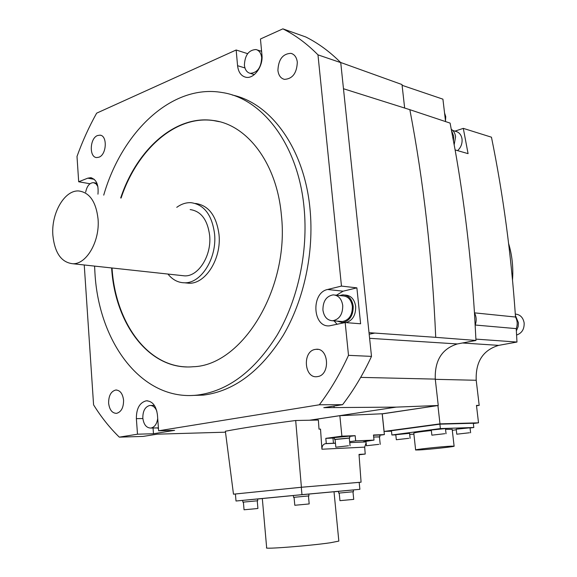 <?xml version="1.0" encoding="UTF-8"?>
<svg xmlns="http://www.w3.org/2000/svg" width="577" height="577" viewBox="0 0 577 577"><rect width="100%" height="100%" fill="white"/><g stroke="black" fill="none" stroke-linecap="round" stroke-linejoin="round"><path stroke-width="0.87" d="M369.179 334.234L374.79 333.073L369.013 332.669M90.005 183.753L78.688 181.777L77.001 156.446C82.468 141.257 89.024 126.825 96.655 113.157L236.159 49.997L237.573 65.691C238.366 72.19 241.114 76.041 245.809 77.239C253.873 79.251 263.343 66.348 261.951 54.966L260.451 38.998L282.874 28.85C295.337 35.11 307.036 43.773 317.97 54.851L341.469 286.084L356.882 287.858L360.611 323.776L345.176 322.557L348.501 355.338C340.134 373.644 330.419 390.131 319.348 404.787L342.594 404.672L323.776 407.665L334.133 407.586L333.982 406.042M404.657 108.043L402.003 84.559L340.567 62.446M282.874 28.85L305.774 36.971C318.194 43.174 329.856 51.721 340.74 62.619L317.97 54.851M260.544 51.021L261.54 50.581M236.159 49.997L247.627 53.668M445.574 121.588L442.92 99.165L402.09 85.309M360.69 377.38L435.274 379.118L438.253 405.494L382.19 413.803M435.274 379.118C434.632 360.452 441.989 348.724 457.359 343.95L475.975 340.452L474.467 312.849C470.846 256.563 464.398 202.26 455.123 149.933L450.096 123.096L409.85 109.688L343.474 88.728M391.48 431.185L384.109 431.43L382.255 413.889L437.186 405.653M516.235 328.63L475.196 325.024C476.71 320.754 476.465 316.694 474.467 312.849L515.506 317.033C517.468 320.697 517.713 324.562 516.235 328.63L516.97 342.046L498.672 345.371C482.999 350.102 475.513 361.729 476.213 380.272L479.191 405.386L476.465 405.4L478.521 422.826L473.342 423.511M479.191 405.386L476.508 405.768M309.856 420.222L339.853 415.678L382.183 413.767L384.376 434.604L379.774 435.217M309.589 420.222L396.168 407.117L438.253 405.494M319.348 404.787L158.632 430.781L174.615 430.363L153.475 433.738L137.499 434.2L119.302 437.142L143.11 436.414L157.211 434.171L225.484 432.18M339.853 415.678L341.894 436.162L325.803 438.354L326.308 443.562L325.32 443.691C323.055 444.319 321.923 446.165 321.93 449.223L320.516 429.1L319.009 429.144L318.367 420.049L295.684 420.503L301.41 487.248L361.079 482.184L359.017 454.402L365.212 454.056L364.693 447.132L366.114 442.84M365.212 454.056L359.045 454.799M235.416 494.013L233.483 494.179L225.369 431.243C242.405 427.983 265.846 424.398 295.684 420.503M233.483 494.179L301.41 487.248M338.699 493.111L353.47 491.712L338.699 493.111L338.526 491.337L359.882 489.318L359.175 482.365L361.079 482.184M359.175 482.365L301.288 487.276L235.416 493.991L236.007 501.009L242.737 500.389M262.319 498.578L257.587 499.018M359.882 489.318L301.98 494.655L301.288 487.276M301.98 494.655L236.007 501.009M334.011 491.806L338.533 491.373M293.368 495.528L262.319 498.535L266.661 547.753C262.528 549.47 309.899 545.792 330.405 542.755L338.836 541.096L334.011 491.748L293.361 495.499L293.534 497.352L308.962 495.895L293.534 497.352M353.29 489.938L353.47 491.712M243.393 502.12L242.888 502.163L242.737 500.374L257.587 498.975L257.739 500.757L243.393 502.113L244.049 509.779L256 508.683L257.912 508.474L257.241 500.807M352.965 491.763L353.73 499.372M339.204 493.061L339.954 500.67L353.73 499.379M242.888 502.163L257.739 500.757M294.061 497.309L294.797 505.272L307.418 504.11L309.193 503.916L308.443 495.946M335.439 443.143L326.308 443.562M365.991 441.701L363.46 441.701L374.011 440.107L355.677 440.871L349.655 441.665M334.408 438.008L325.803 438.354M349.648 436.421L355.151 435.678L341.894 436.162M334.545 439.385L334.371 437.611L349.619 436.14M384.376 434.604L373.478 435.008L374.011 440.107M355.151 435.678L355.677 440.871M373.507 435.267L379.753 435.022M373.694 437.041L379.442 436.933M379.435 436.832L373.694 437.063M378.786 444.362L366.409 445.74L378.786 444.362M335.078 439.486L349.294 438.116M349.287 438.008L335.064 439.378L335.836 447.153M348.479 445.776L335.836 447.189L348.479 445.776M334.133 407.586L396.168 407.117M119.302 437.142C109.673 427.752 101.098 416.983 93.582 404.845L84.242 264.98M97.96 194.175C98.775 184.669 96.33 179.18 90.611 177.709L87.776 178.163L78.688 181.777M345.176 322.557L329.438 325.846C312.532 327.577 310.88 292.69 327.628 289.481L341.469 286.084M147.705 400.82L146.19 400.82C152.4 400.986 156.151 405.696 157.442 414.95L158.632 430.781M146.19 400.82C139.612 402.631 136.338 408.574 136.367 418.642L137.499 434.2M192.134 395.461L203.472 395.101C234.024 391.17 260.595 371.271 283.199 335.388C303.971 300.163 314.249 252.538 310.015 209.062C304.476 148.787 270.974 103.153 232.315 95.025M108.613 403.121C109.471 409.814 112.118 413.219 116.547 413.356C121.235 412.021 123.586 407.643 123.579 400.229C122.706 393.593 120.095 390.189 115.753 390.023C111 391.307 108.62 395.671 108.613 403.121M97.477 135.552C89.731 138.35 89.031 157.384 96.676 157.571L98.984 157.196C106.738 154.6 107.574 135.422 99.958 135.155L97.477 135.552M297.314 62.215C296.665 57.303 294.544 54.346 290.938 53.344C282.759 53.74 278.417 59.431 277.912 70.423C278.554 75.436 280.739 78.422 284.461 79.374C292.532 78.876 296.816 73.156 297.314 62.215M317.682 376.572C330.52 374.956 328.832 347.585 316.052 349.309L315.049 349.453C302.225 351.386 304.194 378.62 317.061 376.666L317.682 376.572M85.677 192.119C86.925 186.075 89.5 182.916 93.402 182.635L95.984 183.767L97.895 186.573M254.031 74.83L253.902 74.447M261.662 57.621C261.201 67.596 257.385 72.832 250.209 73.329C246.906 72.471 244.965 69.759 244.403 65.179C244.872 55.168 248.73 49.954 255.986 49.535C259.196 50.423 261.092 53.12 261.662 57.621M340.74 62.619L371.501 356.384L348.501 355.338M342.594 404.672C353.578 390.355 363.214 374.257 371.501 356.384M374.79 333.073L435.722 337.343C432.231 257.602 423.605 181.719 409.85 109.688M475.975 340.452L435.722 337.343M451.582 130.712L453.688 136.129L453.464 140.73M454.186 144.712L455.578 136.699C455.123 133.352 453.695 130.885 451.308 129.298M457.554 150.633C460.9 147.568 462.393 143.731 462.04 139.115C461.355 134.859 459.249 132.277 455.707 131.368L452.743 130.452M515.506 317.033C511.208 254.486 503.187 194.543 491.453 137.196L463.302 128.368L468.077 153.641L455.123 149.933M516.97 342.046L475.91 339.117M437.929 405.645L439.984 423.864L478.521 422.826M384.109 431.43L439.984 423.864M470.046 427.997L473.811 427.507L473.313 423.258L439.876 424.167L391.437 430.723L391.891 434.993L395.808 434.849M413.897 434.171L409.692 434.33M473.811 427.507L440.374 428.581L439.876 424.167M440.374 428.581L391.891 434.993M452.296 430.305L456.277 429.786M452.188 429.36L445.552 429.317M431.351 430.521C419.977 431.747 414.127 432.635 413.788 433.183L415.62 449.923M396.327 439.696L395.793 434.705L409.583 433.341M431.863 435.137L431.293 430.024L445.466 428.603M456.775 434.171L456.205 429.194L470.024 427.802M450.796 446.172L454.106 446.151C455.931 446.548 429.23 449.447 419.212 449.945L415.628 449.988C413.449 449.627 440.893 446.648 450.796 446.172M408.797 438.318L396.327 439.732L408.797 438.318M444.809 433.695L431.87 435.166L444.809 433.695M469.483 432.757L456.782 434.2L469.483 432.757M463.302 128.368L454.957 131.13M512.52 279.975C513.422 267.31 512.116 255.171 508.618 243.552M445.487 120.853L445.754 116.655L444.55 112.962M516.372 330.866L518.139 326.69L518.434 322.752L515.398 315.518M516.603 335.035C521.889 333.196 524.399 329.142 524.14 322.875C523.087 317.451 520.144 314.515 515.297 314.068M337.112 324.324L334.069 320.87M336.456 295.208L343.113 291.19L356.882 287.858M344.938 295.042L345.371 295.085C351.054 295.525 354.494 299.319 355.684 306.474C355.858 315.085 352.662 320.473 346.113 322.637M344.144 322.788L342.803 322.622M339.601 295.539L342.889 294.825C348.58 295.258 352.02 299.059 353.211 306.236C353.247 315.662 349.64 321.115 342.385 322.586L337.22 321.122M340.466 321.382L342.377 321.533C349.085 320.17 352.417 315.136 352.381 306.423C351.285 299.795 348.104 296.275 342.839 295.878L335.071 295.056M342.738 305.5C342.767 314.299 339.42 319.384 332.698 320.762C327.274 320.444 324.014 316.888 322.925 310.08C322.911 301.208 326.33 296.138 333.174 294.861C338.454 295.258 341.642 298.807 342.738 305.5M153.049 428.011L153.475 433.738M158.466 428.502L157.204 427.918M157.709 418.484C156.886 424.016 154.622 427.211 150.922 428.062C146.428 427.997 143.731 424.665 142.822 418.058C142.8 410.954 145.108 406.756 149.76 405.472C152.876 405.314 155.242 407.254 156.872 411.278M103.723 195.134C121.92 131.945 171.838 83.744 222.03 92.508C262.42 98.299 298.388 144.942 304.093 207.951C308.313 251.68 298.006 299.586 277.191 335.021C254.558 371.105 227.951 391.127 197.392 395.072C142.23 401.527 98.768 342.803 94.945 273.036L94.585 266.098M111.628 267.944C114.924 324.281 149.724 370.816 193.165 366.734C241.878 365.623 289.791 288.788 281.374 215.019C276.859 163.096 246.985 124.43 213.216 120.485C175.098 114.801 136.619 149.789 120.694 197.969M112.032 267.988C115.263 321.173 146.255 365.962 186.724 366.922M219.426 121.711L213.613 120.586C175.502 114.895 137.023 149.876 121.091 198.041M184.979 282.831L189.083 283.249C205.628 283.927 221.575 258.669 219.022 234.608C216.476 215.784 208.658 205.398 195.581 203.457M176.757 207.345C181.358 203.977 186.155 202.426 191.138 202.693C204.222 204.626 212.033 215.048 214.572 233.952C217.118 258.107 201.164 283.473 184.611 282.795C178.134 282.723 172.581 279.816 167.943 274.053M181.38 275.51L184.763 275.878C198.517 276.513 211.752 255.488 209.653 235.488C207.554 219.787 201.063 211.153 190.165 209.581M98.061 219.094C99.987 241.042 86.6 264.302 72.926 263.754C61.414 262.528 54.728 253.036 52.868 235.279C51.064 213.375 64.581 189.761 78.854 190.98C89.687 192.509 96.092 201.878 98.061 219.094M364.693 447.132L321.93 449.223M366.013 441.917L349.749 442.624L366.013 441.924M325.32 443.691L335.446 443.251L325.378 443.684M333.47 443.251L332.958 438.08M365.472 441.722L365.429 441.239M94.246 179.317L87.776 178.163M237.573 65.691L244.951 67.949M498.672 345.371L462.451 342.99M476.213 380.272L435.303 379.327M369.605 338.31L457.359 343.95M327.628 289.481L343.113 291.19M142.865 418.541L136.367 418.642M308.962 495.895L308.789 494.042M379.933 436.746L379.745 434.979M380.221 444.369L379.428 436.796M366.402 445.711L365.941 441.16M349.799 437.921L349.619 436.097M350.066 445.783L349.28 437.972M91.707 177.904L90.611 177.709M94.181 182.772L96.922 183.255M250.209 73.329L254.349 74.577M257.09 49.896L261.612 51.375M452.173 429.266L454.106 446.151M410.124 438.34L409.576 433.313M446.05 433.724L445.466 428.567M470.608 432.786L470.024 427.773M292.265 53.784L290.938 53.344M318.028 349.41L316.052 349.309M342.385 322.586L344.346 322.745M332.698 320.762L342.377 321.533M150.922 428.062L158.415 427.889M150.835 405.465L154.412 405.451M203.472 395.101L197.392 395.072M213.613 120.586L213.216 120.485M189.083 283.249L184.611 282.795M184.763 275.878L72.926 263.754M116.77 390.03L115.753 390.023M100.773 135.328L99.958 135.155"/></g></svg>
